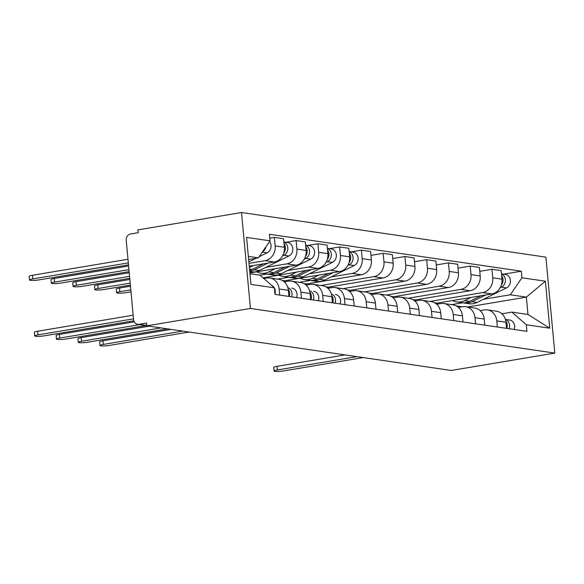 <?xml version="1.0" encoding="UTF-8"?>
<svg xmlns="http://www.w3.org/2000/svg" width="584" height="584" viewBox="0 0 584 584"><rect width="100%" height="100%" fill="white"/><g stroke="black" fill="none" stroke-linecap="round" stroke-linejoin="round"><path stroke-width="0.88" d="M146.847 325.689L137.656 324.339A5.672 4.92 -81.7 0 1 133.568 319.55L126.224 240.389A5.672 4.92 -81.7 0 1 130.612 233.972L138.218 232.695L137.963 229.892L241.528 212.51L250.434 308.454L554.8 353.086L451.228 370.475L146.861 325.843L250.434 308.454M554.8 353.086L545.901 257.142L241.528 212.51M137.656 324.339A5.672 4.92 -81.7 0 0 138.992 324.324L146.825 325.471M146.861 325.843L146.606 323.047L138.992 324.324M437.234 304.133L437.139 303.118L491.867 293.927A13.038 11.315 -81.7 0 0 501.963 279.167L501.174 270.633L491.969 269.282L492.757 277.816A13.038 11.315 98.3 0 1 482.661 292.577L429.824 301.453M496.758 320.893L505.963 322.244A13.038 11.315 -81.7 0 0 496.561 311.236L487.355 309.885A13.038 11.315 98.3 0 1 496.758 320.893L497.32 327.003M505.963 322.244L506.525 328.354M479.771 271.334L491.969 269.282M480.165 310.615L484.275 309.921A13.038 11.315 98.3 0 1 487.355 309.885M415.472 300.942L415.377 299.928L470.105 290.737A13.038 11.315 -81.7 0 0 480.201 275.976L479.413 267.443L470.208 266.092L470.996 274.626A13.038 11.315 98.3 0 1 460.9 289.387L408.063 298.263M484.764 325.157L484.202 319.054A13.038 11.315 -81.7 0 0 474.807 308.045L465.594 306.695A13.038 11.315 98.3 0 1 474.996 317.703L475.559 323.813M458.017 268.144L470.208 266.092M458.404 307.425L462.513 306.731A13.038 11.315 98.3 0 1 465.594 306.695M393.711 297.752L393.616 296.738L448.351 287.547A13.038 11.315 -81.7 0 0 458.447 272.786L457.652 264.253L448.446 262.902L449.235 271.436A13.038 11.315 98.3 0 1 439.139 286.197L386.301 295.066M463.01 321.966L462.44 315.864A13.038 11.315 -81.7 0 0 453.045 304.855L443.84 303.505A13.038 11.315 98.3 0 1 453.235 314.513L453.797 320.616M436.255 264.953L448.446 262.902M436.642 304.228L440.752 303.541A13.038 11.315 98.3 0 1 443.84 303.505M371.95 294.555L371.855 293.548L426.59 284.357A13.038 11.315 -81.7 0 0 436.686 269.596L435.89 261.063L426.685 259.712L427.481 268.246A13.038 11.315 98.3 0 1 417.385 283.006L364.54 291.876M441.249 318.776L440.679 312.674A13.038 11.315 -81.7 0 0 431.284 301.665L422.079 300.315A13.038 11.315 98.3 0 1 431.474 311.323L432.043 317.426M414.494 261.756L426.685 259.712M414.881 301.037L418.991 300.351A13.038 11.315 98.3 0 1 422.079 300.315M350.188 291.365L350.093 290.35L404.829 281.167A13.038 11.315 -81.7 0 0 414.925 266.406L414.129 257.873L404.924 256.522L405.719 265.056A13.038 11.315 98.3 0 1 395.624 279.816L342.779 288.686M419.487 315.586L418.918 309.483A13.038 11.315 -81.7 0 0 409.523 298.475L400.317 297.125A13.038 11.315 98.3 0 1 409.712 308.133L410.282 314.236M392.733 258.566L404.924 256.522M393.12 297.847L397.229 297.161A13.038 11.315 98.3 0 1 400.317 297.125M328.427 288.175L328.339 287.16L383.067 277.977A13.038 11.315 -81.7 0 0 393.163 263.209L392.368 254.682L383.162 253.332L383.958 261.858A13.038 11.315 98.3 0 1 373.862 276.626L321.017 285.496M397.726 312.396L397.156 306.293A13.038 11.315 -81.7 0 0 387.761 295.285L378.556 293.934A13.038 11.315 98.3 0 1 387.951 304.943L388.521 311.046M370.971 255.376L383.162 253.332M371.358 294.657L375.468 293.971A13.038 11.315 98.3 0 1 378.556 293.934M306.673 284.985L306.578 283.97L361.306 274.787A13.038 11.315 -81.7 0 0 371.402 260.019L370.614 251.492L361.401 250.142L362.197 258.668A13.038 11.315 98.3 0 1 352.101 273.436L331.07 276.962M375.965 309.206L375.395 303.096A13.038 11.315 -81.7 0 0 366 292.095L356.795 290.744A13.038 11.315 98.3 0 1 366.19 301.745L366.759 307.856M351.305 251.835L361.401 250.142M349.604 291.467L353.707 290.774A13.038 11.315 98.3 0 1 356.795 290.744M310.462 280.422L299.256 282.306M284.912 281.795L284.817 280.78L339.545 271.589A13.038 11.315 -81.7 0 0 349.641 256.829L348.852 248.295L339.647 246.944L340.435 255.478A13.038 11.315 98.3 0 1 330.34 270.239L309.308 273.772M354.203 306.016L353.641 299.906A13.038 11.315 -81.7 0 0 344.239 288.897L335.034 287.547A13.038 11.315 98.3 0 1 344.429 298.555L344.998 304.666M329.544 248.645L339.647 246.944M327.843 288.277L331.946 287.583A13.038 11.315 98.3 0 1 335.034 287.547M288.7 277.232L277.502 279.115M263.085 277.889L317.784 268.399A13.038 11.315 -81.7 0 0 327.879 253.638L327.091 245.105L317.886 243.754L318.674 252.288A13.038 11.315 98.3 0 1 308.578 267.049L287.547 270.582M332.442 302.826L331.88 296.716A13.038 11.315 -81.7 0 0 322.478 285.707L313.272 284.357A13.038 11.315 98.3 0 1 322.675 295.365L323.237 301.475M307.783 245.455L317.886 243.754M306.082 285.087L310.184 284.393A13.038 11.315 98.3 0 1 313.272 284.357M266.939 274.042L260.026 275.203M249.894 272.954L296.022 265.209A13.038 11.315 -81.7 0 0 306.118 250.448L305.33 241.915L296.124 240.564L296.913 249.098A13.038 11.315 98.3 0 1 286.817 263.858L265.786 267.392M310.681 299.628L310.119 293.526A13.038 11.315 -81.7 0 0 300.716 282.517L291.511 281.167A13.038 11.315 98.3 0 1 300.913 292.175L301.475 298.278M286.029 242.258L296.124 240.564M284.32 281.889L288.43 281.203A13.038 11.315 98.3 0 1 291.511 281.167M249.266 266.216L274.261 262.019A13.038 11.315 -81.7 0 0 284.357 247.258L283.568 238.725L274.363 237.374L275.152 245.908A13.038 11.315 98.3 0 1 265.056 260.668L249.003 263.362M288.919 296.438L288.357 290.336A13.038 11.315 -81.7 0 0 278.962 279.327L269.75 277.977A13.038 11.315 98.3 0 1 279.152 288.985L279.714 295.088M269.779 238.141L274.363 237.374M263.778 278.495L266.669 278.013A13.038 11.315 98.3 0 1 269.75 277.977M263.055 277.59L262.676 277.531M284.817 280.78L282.196 280.393M306.578 283.97L303.957 283.59M328.339 287.16L325.719 286.781M350.093 290.35L347.48 289.971M371.855 293.548L369.241 293.161M393.616 296.738L391.003 296.351M415.377 299.928L412.757 299.541M437.139 303.118L434.518 302.731M467.623 306.994L526.352 297.132L510.314 294.781L483.391 299.3M462.784 302.76L451.585 304.644M462.17 306.79L456.279 305.928M501.926 313.805L511.92 312.126L527.965 314.477L526.352 297.132L545.383 281.211L549.741 328.201L526.308 324.77L511.92 312.126M249.959 273.706L260.004 275.181L274.385 287.824L274.998 294.394L526.914 331.34L526.308 324.77M274.385 287.824L250.952 284.386L246.594 237.396L270.027 240.827L258.391 257.836L248.353 256.369M510.314 294.781L521.943 277.772L521.337 271.202L269.414 234.257L270.027 240.827M521.943 277.772L545.383 281.211M248.638 259.478L258.391 257.836M503.627 274.173L521.337 271.202M549.741 328.201L527.965 314.477M505.817 321.163A7.088 6.147 98.3 0 1 506.803 328.391M356.809 356.634L277.378 369.964A6.519 0.876 174.7 0 0 274.093 371.037L273.757 367.402A6.519 0.876 -5.3 0 1 277.042 366.329L345.071 354.911M505.43 319.499A7.088 6.147 98.3 0 1 509.175 328.741M509.525 320.01L505.408 319.404L509.489 320.01A7.088 6.147 98.3 0 1 509.525 320.01A7.088 6.147 98.3 0 1 514.197 329.478M274.093 371.037A6.519 0.876 174.7 0 0 283.795 370.906L363.226 357.569M462.959 302.775A17.009 14.753 -81.7 0 0 464.141 303.001A17.009 14.753 -81.7 0 0 471.981 301.716L485.654 294.971M464.141 303.001L469.164 303.738A17.009 14.753 -81.7 0 0 477.004 302.454L506.51 287.905A7.088 6.147 -81.7 0 0 510.409 280.422A7.088 6.147 -81.7 0 0 505.299 274.414L501.474 273.852M500.108 287.846L501.488 287.167A7.088 6.147 -81.7 0 0 505.416 280.4A7.088 6.147 -81.7 0 0 501.488 274.005M452.542 300.534A17.009 14.753 -81.7 0 0 456.746 301.913L461.769 302.651A17.009 14.753 -81.7 0 0 469.609 301.366L480.99 295.76M456.746 301.913A17.009 14.753 -81.7 0 0 464.594 300.629L471.113 297.417M501.342 285.007A7.088 6.147 -81.7 0 0 501.634 275.626M310.637 280.437A17.009 14.753 -81.7 0 0 311.812 280.663A17.009 14.753 -81.7 0 0 319.66 279.378L333.333 272.633M311.812 280.663L316.835 281.4A17.009 14.753 -81.7 0 0 324.682 280.116L354.189 265.567A7.088 6.147 -81.7 0 0 358.087 258.084A7.088 6.147 -81.7 0 0 352.977 252.076L349.152 251.514M347.787 265.508L349.166 264.829A7.088 6.147 -81.7 0 0 353.094 258.062A7.088 6.147 -81.7 0 0 349.166 251.667M130.809 289.846L119.866 291.686A6.519 0.876 174.7 0 0 116.581 292.759A6.519 0.876 174.7 0 0 126.283 292.62L130.998 291.832M300.22 278.196A17.009 14.753 -81.7 0 0 304.425 279.583L309.447 280.313A17.009 14.753 -81.7 0 0 317.287 279.028L328.668 273.421M304.425 279.583A17.009 14.753 -81.7 0 0 312.265 278.291L318.791 275.079M349.02 262.669A7.088 6.147 -81.7 0 0 349.312 253.288M116.581 292.759L116.245 289.116A6.519 0.876 -5.3 0 1 119.523 288.043L130.473 286.211M331.734 295.628A7.088 6.147 98.3 0 1 332.719 302.862M182.726 331.099L103.295 344.436A6.519 0.876 174.7 0 0 100.01 345.509L99.674 341.874A6.519 0.876 -5.3 0 1 102.952 340.8L170.988 329.383M331.347 293.971A7.088 6.147 98.3 0 1 335.092 303.213M335.442 294.482L335.406 294.475A7.088 6.147 98.3 0 1 335.442 294.482A7.088 6.147 98.3 0 1 340.114 303.95M100.01 345.509A6.519 0.876 174.7 0 0 109.712 345.378L189.143 332.041M288.876 277.239A17.009 14.753 -81.7 0 0 290.058 277.473A17.009 14.753 -81.7 0 0 297.898 276.188L311.571 269.443M290.058 277.473L295.073 278.21A17.009 14.753 -81.7 0 0 302.921 276.918L332.427 262.377A7.088 6.147 -81.7 0 0 336.326 254.894A7.088 6.147 -81.7 0 0 331.216 248.886L327.39 248.324M326.025 262.318L327.405 261.639A7.088 6.147 -81.7 0 0 331.332 254.872A7.088 6.147 -81.7 0 0 327.405 248.477M130.188 283.109L98.105 288.489A6.519 0.876 174.7 0 0 94.82 289.562A6.519 0.876 174.7 0 0 104.521 289.43L130.371 285.094M278.458 275.006A17.009 14.753 -81.7 0 0 282.663 276.385L287.686 277.123A17.009 14.753 -81.7 0 0 295.526 275.838L306.907 270.224M282.663 276.385A17.009 14.753 -81.7 0 0 290.503 275.101L297.03 271.888M327.259 259.478A7.088 6.147 -81.7 0 0 327.551 250.098M94.82 289.562L94.484 285.926A6.519 0.876 -5.3 0 1 97.769 284.853L129.845 279.466M309.973 292.438A7.088 6.147 98.3 0 1 310.958 299.672M160.965 327.909L81.534 341.246A6.519 0.876 174.7 0 0 78.249 342.319L77.913 338.683A6.519 0.876 -5.3 0 1 81.198 337.61L149.227 326.186M309.586 290.781A7.088 6.147 98.3 0 1 313.331 300.023M313.681 291.292L313.644 291.285A7.088 6.147 98.3 0 1 313.681 291.292A7.088 6.147 98.3 0 1 318.353 300.753M78.249 342.319A6.519 0.876 174.7 0 0 87.95 342.188L167.382 328.85M267.114 274.049A17.009 14.753 -81.7 0 0 268.297 274.283A17.009 14.753 -81.7 0 0 276.137 272.991L289.81 266.253M268.297 274.283L273.319 275.02A17.009 14.753 -81.7 0 0 281.159 273.728L310.666 259.187A7.088 6.147 -81.7 0 0 314.564 251.704A7.088 6.147 -81.7 0 0 309.454 245.696L305.629 245.134M304.264 259.128L305.644 258.449A7.088 6.147 -81.7 0 0 309.571 251.682A7.088 6.147 -81.7 0 0 305.644 245.287M129.56 276.363L76.343 285.299A6.519 0.876 174.7 0 0 73.058 286.372A6.519 0.876 174.7 0 0 82.76 286.24L129.743 278.356M256.697 271.815A17.009 14.753 -81.7 0 0 260.902 273.195L265.924 273.933A17.009 14.753 -81.7 0 0 273.772 272.648L285.145 267.034M260.902 273.195A17.009 14.753 -81.7 0 0 268.749 271.91L275.268 268.698M305.498 256.288A7.088 6.147 -81.7 0 0 305.79 246.908M73.058 286.372L72.723 282.736A6.519 0.876 -5.3 0 1 76.008 281.663L129.225 272.728M288.211 289.248A7.088 6.147 98.3 0 1 289.197 296.482M139.7 324.638L59.772 338.056A6.519 0.876 174.7 0 0 56.487 339.129L56.152 335.493A6.519 0.876 -5.3 0 1 59.437 334.42L134.254 321.857M287.824 287.583A7.088 6.147 98.3 0 1 291.569 296.825M291.92 288.102L291.883 288.094A7.088 6.147 98.3 0 1 291.92 288.102A7.088 6.147 98.3 0 1 296.592 297.563M56.487 339.129A6.519 0.876 174.7 0 0 66.189 338.997L146.117 325.58M249.726 271.159A17.009 14.753 -81.7 0 0 254.376 269.801L268.049 263.063M249.762 271.56L251.558 271.83A17.009 14.753 -81.7 0 0 259.398 270.538L288.905 255.996A7.088 6.147 -81.7 0 0 292.803 248.507A7.088 6.147 -81.7 0 0 287.693 242.506L283.868 241.944M282.503 255.938L283.882 255.259A7.088 6.147 -81.7 0 0 287.81 248.492A7.088 6.147 -81.7 0 0 283.882 242.097M128.933 269.625L54.582 282.108A6.519 0.876 174.7 0 0 51.297 283.182A6.519 0.876 174.7 0 0 60.999 283.05L129.122 271.611M249.653 270.363A17.009 14.753 -81.7 0 0 252.011 269.458L263.384 263.844M249.39 267.538L253.507 265.501M283.736 253.098A7.088 6.147 -81.7 0 0 284.028 243.718M51.297 283.182L50.961 279.546A6.519 0.876 -5.3 0 1 54.246 278.473L128.597 265.99M133.502 318.835L38.011 334.866A6.519 0.876 174.7 0 0 34.726 335.939L34.39 332.303A6.519 0.876 -5.3 0 1 37.675 331.23L133.167 315.199M271.502 285.291A7.088 6.147 98.3 0 1 274.21 287.671M274.4 288A7.088 6.147 98.3 0 1 274.954 293.986M34.726 335.939A6.519 0.876 174.7 0 0 44.428 335.807L133.809 320.798M248.857 261.814L256.172 258.216M259.143 256.748L267.143 252.799A7.088 6.147 -81.7 0 0 269.574 241.491M262.464 251.879A7.088 6.147 -81.7 0 0 265.902 246.857M128.312 262.888L32.821 278.918A6.519 0.876 174.7 0 0 29.536 279.991A6.519 0.876 174.7 0 0 39.237 279.86L128.495 264.873M29.536 279.991L29.2 276.356A6.519 0.876 -5.3 0 1 32.485 275.283L127.976 259.252M265.056 260.668L274.261 262.019M286.817 263.858L296.022 265.209M308.578 267.049L317.784 268.399M330.34 270.239L339.545 271.589M352.101 273.436L361.306 274.787M373.862 276.626L383.067 277.977M395.624 279.816L404.829 281.167M417.385 283.006L426.59 284.357M439.139 286.197L448.351 287.547M460.9 289.387L470.105 290.737M482.661 292.577L491.867 293.927M300.913 292.175L310.119 293.526M322.675 295.365L331.88 296.716M344.429 298.555L353.641 299.906M366.19 301.745L375.395 303.096M387.951 304.943L397.156 306.293M409.712 308.133L418.918 309.483M431.474 311.323L440.679 312.674M453.235 314.513L462.44 315.864M474.996 317.703L484.202 319.054M279.152 288.985L288.357 290.336M296.913 249.098L306.118 250.448M318.674 252.288L327.879 253.638M340.435 255.478L349.641 256.829M362.197 258.668L371.402 260.019M383.958 261.858L393.163 263.209M405.719 265.056L414.925 266.406M427.481 268.246L436.686 269.596M449.235 271.436L458.447 272.786M470.996 274.626L480.201 275.976M492.757 277.816L501.963 279.167M275.152 245.908L284.357 247.258M277.378 369.964L277.042 366.329M471.981 301.716L477.004 302.454M501.488 287.167L506.51 287.905M464.594 300.629L469.609 301.366M319.66 279.378L324.682 280.116M349.166 264.829L354.189 265.567M312.265 278.291L317.287 279.028M119.523 288.043L119.866 291.686M103.295 344.436L102.952 340.8M297.898 276.188L302.921 276.918M327.405 261.639L332.427 262.377M290.503 275.101L295.526 275.838M97.769 284.853L98.105 288.489M81.534 341.246L81.198 337.61M276.137 272.991L281.159 273.728M305.644 258.449L310.666 259.187M268.749 271.91L273.772 272.648M76.008 281.663L76.343 285.299M59.772 338.056L59.437 334.42M254.376 269.801L259.398 270.538M283.882 255.259L288.905 255.996M249.536 269.093L252.011 269.458M54.246 278.473L54.582 282.108M38.011 334.866L37.675 331.23M262.326 252.098L267.143 252.799M32.485 275.283L32.821 278.918"/></g></svg>
